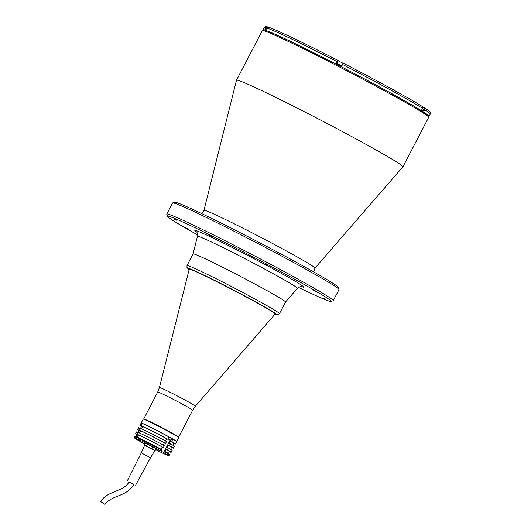 <?xml version="1.0" encoding="UTF-8"?>
<svg xmlns="http://www.w3.org/2000/svg" width="531" height="531" viewBox="0 0 531 531"><rect width="100%" height="100%" fill="white"/><g stroke="black" fill="none" stroke-linecap="round" stroke-linejoin="round"><path stroke-width="0.8" d="M203.957 210.356A62.572 2.303 -152.5 0 1 205.358 210.528A62.572 2.303 -152.5 0 1 271.872 243.145A62.572 2.303 -152.5 0 1 314.956 268.135L402.89 166.86A93.808 3.451 -152.5 0 0 402.91 166.834A93.808 3.451 -152.5 0 0 329.851 124.931A93.808 3.451 -152.5 0 0 238.585 80.493A93.808 3.451 -152.5 0 0 236.494 80.208A93.808 3.451 -152.5 0 0 236.481 80.234L203.957 210.356L203.532 211.477L201.568 213.535M207.94 234.436L212.466 236.627L207.94 234.436M183.826 226.83L188.352 229.014L183.826 226.83M313.098 290.211L317.624 292.402L313.098 290.211M174.5 219.203L176.869 220.352L174.5 219.203M265.905 264.026L268.281 265.175L265.905 264.026M323.213 298.083L325.589 299.232L323.213 298.083M298.495 287.41A92.241 3.398 -152.5 0 0 330.999 301.455A92.241 3.398 -152.5 0 0 267.578 264.557A92.241 3.398 -152.5 0 0 167.464 216.329A92.241 3.398 -152.5 0 0 197.618 234.894M330.999 301.455L333.103 300.792A93.808 3.451 -152.5 0 0 333.222 300.712A93.808 3.451 -152.5 0 0 268.613 263.263A93.808 3.451 -152.5 0 0 166.8 214.079A93.808 3.451 -152.5 0 0 166.8 214.225L167.464 216.329M333.222 300.712L338.99 289.621A93.808 3.451 -152.5 0 0 338.99 289.481A93.808 3.451 -152.5 0 0 274.381 252.179A93.808 3.451 -152.5 0 0 172.688 202.908A93.808 3.451 -152.5 0 0 172.575 202.995L166.8 214.079M338.99 289.481L338.327 287.377A92.241 3.398 -152.5 0 0 274.792 250.698A92.241 3.398 -152.5 0 0 174.799 202.245L172.688 202.908M297.406 288.353L285.525 302.033A52.118 1.918 -152.5 0 0 245.149 278.855A52.118 1.918 -152.5 0 0 194.24 254.057A52.118 1.918 -152.5 0 0 193.072 253.911L197.466 236.328A56.339 2.071 27.5 0 1 198.727 236.487A56.339 2.071 27.5 0 1 258.617 265.852A56.339 2.071 27.5 0 1 297.406 288.353C299.789 286.647 301.263 286.09 301.834 286.674M427.521 115.964A92.766 3.418 -152.5 0 0 360.708 76.942A92.766 3.418 -152.5 0 0 265.752 30.519M189.222 269.21A48.467 1.785 27.5 0 1 189.228 269.197A48.467 1.785 27.5 0 1 241.824 294.612A48.467 1.785 27.5 0 1 275.211 313.954A48.467 1.785 27.5 0 1 275.197 313.967L195.381 406.215A20.264 0.743 27.5 0 0 181.429 398.124A20.264 0.743 27.5 0 0 159.433 387.504L189.222 269.21M176.684 441.606A20.065 0.737 -152.5 0 0 176.75 441.58L178.794 437.657A20.065 0.737 -152.5 0 0 178.794 437.624A20.065 0.737 -152.5 0 0 164.975 429.645A20.065 0.737 -152.5 0 0 143.224 419.105L143.715 418.952L157.714 392.031A19.7 0.723 27.5 0 1 179.093 402.359A19.7 0.723 27.5 0 1 192.667 410.224L178.648 437.152A19.7 0.723 -152.5 0 0 165.068 429.3A19.7 0.723 -152.5 0 0 143.715 418.952A19.7 0.723 27.5 0 1 165.068 429.3A19.7 0.723 27.5 0 1 178.642 437.166M428.789 116.442A93.702 3.451 -152.5 0 0 429.081 116.335A93.702 3.451 -152.5 0 0 356.109 74.473A93.702 3.451 -152.5 0 0 264.936 30.088A93.702 3.451 -152.5 0 0 262.852 29.796A93.702 3.451 -152.5 0 0 262.931 30.101M338.453 60.793L337.882 60.375L337.039 61.636A93.702 3.451 -152.5 0 0 266.808 27.997L266.038 29.477A93.702 3.451 -152.5 0 0 265.374 29.258A93.702 3.451 -152.5 0 0 264.796 29.086L265.566 27.605A93.702 3.451 -152.5 0 0 264.053 27.486L262.852 29.796M342.568 64.483L343.404 63.222C375.988 80.048 408.565 97.89 422.059 106.3L422.51 108.264A93.702 3.451 -152.5 0 0 342.568 64.483L341.798 65.957A93.702 3.451 -152.5 0 0 336.269 63.109L337.039 61.636M268.666 27.234C276.843 29.975 305.378 43.655 337.882 60.375L337.882 60.375A92.142 3.392 -152.5 0 0 268.878 27.333L266.808 27.997M266.768 26.776L265.566 27.605M422.51 108.264L421.74 109.744A93.702 3.451 -152.5 0 1 423.917 111.112L424.687 109.638L424.13 107.614M267.246 26.789L268.248 27.154M265.46 29.285L266.834 26.643L268.029 27.161M189.228 269.197L189.282 269.091A48.467 1.785 27.5 0 1 241.884 294.499A48.467 1.785 27.5 0 1 275.264 313.848L275.211 313.954M249.636 281.224A52.118 1.918 27.5 0 1 285.532 302.026L279.465 313.688A52.118 1.918 27.5 0 0 243.57 292.88A52.118 1.918 27.5 0 0 187.012 265.56L193.078 253.898A52.118 1.918 27.5 0 1 249.636 281.224M143.224 419.105A20.065 0.737 -152.5 0 0 143.197 419.125L141.153 423.054A20.065 0.737 -152.5 0 0 141.193 423.141M176.75 441.58A20.065 0.737 -152.5 0 0 162.931 433.575A20.065 0.737 -152.5 0 0 141.153 423.054M155.656 449.465L158.908 451.317A19.023 0.704 -152.5 0 0 168.3 455.532A19.023 0.704 -152.5 0 0 164.756 453.162L160.833 450.945A19.023 0.704 -152.5 0 0 135.81 438.307L135.617 436.436A20.065 0.737 -152.5 0 1 162.187 449.863L160.833 450.945M161.079 449.253L162.247 447.016A18.187 0.67 -152.5 0 0 156.977 444.175A18.187 0.67 -152.5 0 0 138.465 434.995L137.33 437.172M163.243 445.091L164.411 442.854A18.187 0.67 -152.5 0 0 159.147 440.013A18.187 0.67 -152.5 0 0 140.629 430.84L139.494 433.017M165.406 440.936L166.575 438.699A18.187 0.67 -152.5 0 0 161.311 435.858A18.187 0.67 -152.5 0 0 142.793 426.685L141.658 428.856M146.895 443.816L149.158 444.912L146.895 443.816M141.432 442.091L143.695 443.186L141.432 442.091M164.783 453.892L167.046 454.981L164.783 453.892M157.01 450.062L158.815 450.938L157.01 450.062M135.378 436.9A20.065 0.737 27.5 0 1 161.948 450.321M169.728 455.074L169.966 454.609A20.065 0.737 -152.5 0 0 166.117 452.073L165.878 452.538A20.065 0.737 27.5 0 1 169.728 455.074A20.065 0.737 27.5 0 1 169.701 455.087L168.3 455.532M164.756 453.162L165.878 452.538M134.177 436.522L134.608 437.929A19.023 0.704 -152.5 0 0 134.575 437.975L134.131 436.568A20.065 0.737 27.5 0 1 134.131 436.542A20.065 0.737 27.5 0 1 134.177 436.522L134.423 436.057A20.065 0.737 -152.5 0 0 134.376 436.077L134.131 436.542M134.575 437.975A19.023 0.704 -152.5 0 0 145.009 444.115M135.81 438.307L139.487 440.358L134.608 437.929M141.591 426.307A18.187 0.67 -152.5 0 0 141.571 426.32L140.509 428.351L141.591 426.307L139.952 425.431A20.065 0.737 -152.5 0 0 139.905 425.457L141.107 423.147A20.065 0.737 27.5 0 1 141.153 423.121L141.671 423.399M139.905 425.457A20.065 0.737 -152.5 0 0 141.425 426.599M139.952 425.431L141.153 423.121M138.359 432.519L139.427 430.462A18.187 0.67 -152.5 0 0 139.407 430.475L137.788 429.592L138.75 427.74L139.839 428.325M138.75 427.74A20.065 0.737 -152.5 0 0 138.704 427.767L137.741 429.612A20.065 0.737 -152.5 0 0 139.261 430.754M136.195 436.674L137.263 434.617L135.624 433.747L136.586 431.902L137.675 432.48M136.586 431.902A20.065 0.737 -152.5 0 0 136.54 431.922L135.578 433.767A20.065 0.737 -152.5 0 0 137.098 434.909M137.263 434.617A18.187 0.67 -152.5 0 0 137.244 434.637L136.182 436.668M134.423 436.057L135.511 436.635M162.247 447.016L163.389 447.553A20.065 0.737 -152.5 0 0 136.819 434.126L138.465 434.995M136.819 434.126L137.781 432.28A20.065 0.737 -152.5 0 1 164.351 445.701L163.389 447.553M164.411 442.854L165.559 443.392A20.065 0.737 -152.5 0 0 138.983 429.971L140.629 430.84M138.983 429.971L139.945 428.119A20.065 0.737 -152.5 0 1 166.515 441.546L165.559 443.392M166.575 438.699L167.723 439.237A20.065 0.737 -152.5 0 0 141.146 425.809L142.793 426.685M141.146 425.809L142.354 423.499A20.065 0.737 27.5 0 1 168.924 436.927L167.723 439.237M171.261 439.336A18.552 0.684 -152.5 0 0 172.462 439.887M170.936 439.967L171.925 438.706L172.854 439.137A20.065 0.737 27.5 0 1 176.704 441.673L175.502 443.982A20.065 0.737 -152.5 0 0 171.646 441.447L172.854 439.137M173.69 443.392A20.065 0.737 -152.5 0 0 175.502 443.982M171.646 441.447L170.497 440.909L169.296 443.219L170.444 443.757A20.065 0.737 -152.5 0 1 174.294 446.292L173.338 448.144A20.065 0.737 -152.5 0 0 169.482 445.609L170.444 443.757M172.774 445.151L173.836 443.119A18.187 0.67 -152.5 0 0 170.497 440.909M171.526 447.553A20.065 0.737 -152.5 0 0 173.338 448.144M169.482 445.609L168.334 445.064L167.132 447.374L168.281 447.918A20.065 0.737 -152.5 0 1 172.13 450.454L171.168 452.299A20.065 0.737 -152.5 0 0 167.318 449.764L168.281 447.918M170.61 449.306L171.672 447.275A18.187 0.67 -152.5 0 0 168.334 445.064M169.362 451.708A20.065 0.737 -152.5 0 0 171.168 452.299M167.318 449.764L166.17 449.226L164.968 451.536L166.117 452.073M168.446 453.467L169.508 451.43A18.187 0.67 -152.5 0 0 166.17 449.226M144.445 445.19L145.408 443.345L152.789 446.916L156.008 448.788L155.045 450.633L144.644 445.303M146.31 445.954L147.492 444.195M151.282 448.483L151.826 448.761L152.789 446.916M146.529 446.04L147.074 446.319M151.826 448.761L152.158 448.954M154.713 450.441L155.045 450.633M104.946 504.45L100.551 501.463L104.946 504.45C112.081 494.62 127.028 496.95 133.825 484.252L129.133 481.816M133.759 484.372L129.046 481.922M135.631 485.188L150.519 457.709L141.279 452.897L144.664 445.263M167.922 438.852L168.261 438.938M167.889 438.911L168.221 439.077L167.982 438.732M168.241 438.978L169.143 439.469L168.221 439.018M167.955 438.785L169.15 439.422M170.398 440.046L170.816 440.199L171.725 438.44L167.623 436.21M170.816 440.199L168.035 438.633M143.038 423.784L141.764 423.227L140.848 424.979L141.213 425.231M141.458 425.218L140.848 424.979M262.274 30.672C262.732 29.842 263.834 29.769 265.58 30.446C275.894 33.274 344.307 67.517 389.429 92.381L415.083 106.89L427.395 114.796L428.597 116.004L428.696 117.305A93.808 3.451 -152.5 0 0 355.637 75.402A93.808 3.451 -152.5 0 0 264.365 30.964A93.808 3.451 -152.5 0 0 262.274 30.672L236.494 80.208M301.455 286.627A61.404 2.263 -152.5 0 0 261.464 262.626A61.404 2.263 -152.5 0 0 196.556 232.02M336.554 63.255L337.995 60.494M421.959 106.24A92.142 3.392 -152.5 0 0 343.411 63.222M424.256 107.68C430.19 111.556 429.904 111.902 430.077 112.074L430.283 114.026A93.702 3.451 -152.5 0 0 424.687 109.638M422.53 106.804L423.984 107.614M336.773 63.368L338.121 60.78L342.847 63.176M338.532 60.926L338.121 60.78M187.012 265.56L186.992 267.531L189.129 269.562A50.033 1.845 27.5 0 1 242.196 294.599A50.033 1.845 27.5 0 1 274.978 314.226M137.091 437.066L138.233 434.876M139.255 432.904L140.396 430.714M141.419 428.749L142.56 426.559M163.648 452.638L170.192 440.06M313.721 271.918L314.956 268.135M197.466 236.328C197.499 233.401 197.107 231.868 196.304 231.742L196.304 231.742M428.696 117.305L402.91 166.834M192.667 410.224L195.381 406.215M157.714 392.031L159.433 387.504M264.053 27.486C265.381 26.457 266.476 26.231 267.339 26.822M430.283 114.026L429.081 116.335M422.968 110.508L424.342 107.859M274.965 314.246L277.839 314.837L279.465 313.688M178.642 437.132L178.794 437.624M139.407 430.475L138.345 432.513M129.113 481.796C127.141 485.367 123.743 488.069 118.917 489.901L110.587 493.438C106.512 495.211 103.167 497.886 100.551 501.463M127.307 480.854L141.279 452.897M150.519 457.709L154.833 450.56"/></g></svg>
